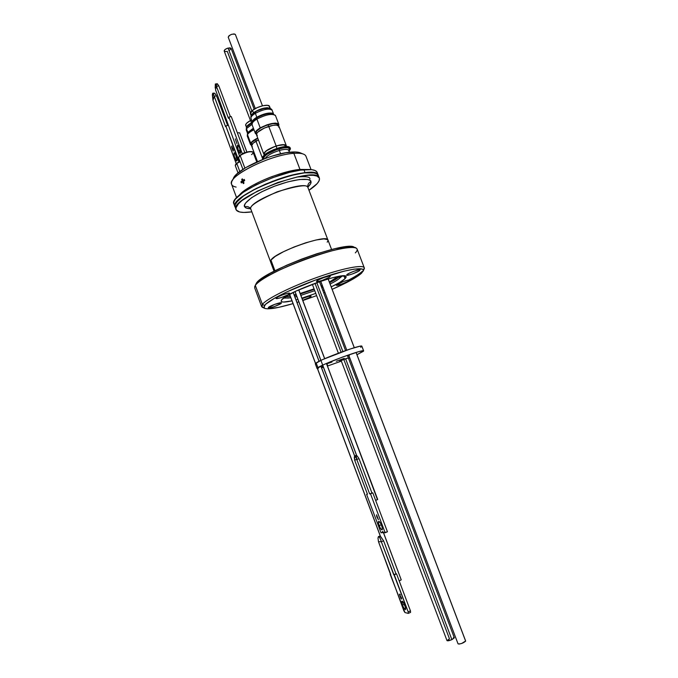 <?xml version="1.0" encoding="UTF-8"?>
<svg xmlns="http://www.w3.org/2000/svg" width="678" height="678" viewBox="0 0 678 678"><rect width="100%" height="100%" fill="white"/><g stroke="black" fill="none" stroke-linecap="round" stroke-linejoin="round"><path stroke-width="1.02" d="M348.916 280.7L348.704 280.15L348.916 280.7L347.797 281.472L341.068 284.345L337.161 285.345L336.33 285.285L336.474 284.845C337.915 283.218 349.119 279.209 349.136 280.302L348.916 280.7C347.382 282.353 336.33 286.302 336.28 285.218L343.119 281.607L347.56 280.285L349.094 280.243L348.916 280.7M359.755 270.429L359.518 269.819L359.755 270.429L358.569 271.259L351.535 274.276L347.509 275.285L346.67 275.192L346.848 274.7C348.407 272.954 359.967 268.81 360.001 269.988L359.755 270.429C358.086 272.209 346.695 276.285 346.627 275.132L348.916 273.387L353.814 271.285L359.162 269.827L359.967 269.929L359.755 270.429M330.11 276.649L329.889 276.048L330.11 276.649L328.966 277.488L321.779 280.582L317.524 281.641L316.584 281.573L316.677 281.082C318.092 279.294 330.271 274.963 330.313 276.234L330.11 276.649C328.593 278.472 316.592 282.726 316.507 281.48L318.711 279.751L323.711 277.59L329.339 276.065L330.245 276.149L330.11 276.649M289.565 293.65L289.379 293.142L289.565 293.65L287.667 294.922L281.514 297.464L277.158 298.574L276.115 298.108C277.234 296.43 289.659 292.049 289.701 293.311L289.565 293.65C288.336 295.362 276.082 299.668 275.997 298.422L277.988 296.845L282.862 294.735L287.735 293.294L289.209 293.133L289.565 293.65M268.259 307.787L274.81 304.32L281.438 302.956L279.514 304.388L273.615 306.82L269.412 307.914L268.369 307.515C269.386 305.964 281.404 301.727 281.429 302.905L281.311 303.202C280.184 304.778 268.327 308.948 268.268 307.795L271.607 307.431M310.939 296.506L310.761 296.04L310.939 296.506L309.1 297.676L302.71 300.252C306.795 298.879 309.532 297.634 310.939 296.506L311.092 296.184C310.016 295.82 307.015 296.642 302.108 298.651L308.414 296.422L310.685 296.032L310.939 296.506M263.895 307.804L261.64 306.6L262.386 304.405L262.132 307.202L264.225 308.143L264.513 305.447L262.386 304.405L255.309 285.413L256.284 283.37L255.191 285.599M348.967 279.878C355.323 276.514 359.789 273.649 362.374 271.276C359.789 273.649 355.323 276.514 348.967 279.878M254.64 286.743L255.309 285.413L262.386 304.405L264.513 305.447C268.641 299.981 293.608 287.667 319.38 278.666C345.178 269.607 364.628 266.301 363.366 270.675L361.484 273.259C356.535 277.59 346.746 282.946 332.127 289.328L346.424 282.641L357.984 275.988L363.23 271.09L363.094 269.573L362.298 269.081L354.382 269.09L343.916 271.2L315.431 280.073L286.192 292.176L274.895 297.989L265.64 304.252L263.708 307.312L264.835 308.456L267.793 308.837L278.489 307.405L293.057 303.634C277.183 308.278 267.573 309.778 264.225 308.143M324.889 292.371L323.72 292.845L324.889 292.371M316.618 295.625L302.82 300.549L316.618 295.625M298.829 301.846L296.989 302.43L298.829 301.846M342.28 275.921L340.034 277.768L340.407 276.124L339.729 278.09L339.203 276.734L339.661 276.234M342.382 275.912L339.729 278.09C338.085 279.675 334.881 281.658 330.118 284.04C334.881 281.658 338.085 279.675 339.729 278.09L342.382 275.912M341.576 276.582L342.466 275.912L341.576 276.582M322.982 287.345L321.821 287.836L322.982 287.345M314.753 290.684L300.871 295.371L314.753 290.684M296.811 296.481L294.922 296.947L296.811 296.481M290.854 297.752L286.421 298.032L285.082 297.354C285.455 298.167 287.379 298.295 290.854 297.752M345.043 278.717L343.958 275.887L345.043 278.717L339.551 282.548L331.195 286.87C338.11 283.59 342.729 280.87 345.043 278.717L346.102 276.7C346.348 270.751 287.023 291.913 281.751 299.718L286.726 295.981L296.032 291.082L321.33 281.056L333.135 277.59L341.746 275.963L345.873 276.387L346.077 277.336L345.043 278.717M364.281 267.81L363.4 270.208L364.323 268.59C365.645 264.022 345.602 267.369 318.957 276.709C292.337 285.997 266.59 298.752 262.386 304.405C266.479 298.93 290.582 286.845 316.414 277.616C342.254 268.344 363.239 264.242 364.281 267.81L357.111 249.114C355.891 245.089 334.771 248.724 308.956 257.92C283.158 267.073 259.233 279.489 255.309 285.413L254.657 287.828L261.64 306.6M271.064 262.378L270.454 261.454L270.946 260.115L274.946 270.785L270.946 260.115L270.514 261.767L274.065 271.234M335.873 277.836L335.568 277.022L335.873 277.836L329.381 282.082L334.262 279.158L336.602 276.794L335.873 277.836M322.287 285.497L321.126 286.006L322.287 285.497M314.067 288.87L300.159 293.472L314.067 288.87M296.066 294.498L294.15 294.888L296.066 294.498M289.947 295.345L288.345 295.032L289.947 295.345M331.584 249.504L327.983 240.046C327.677 233.546 275.285 251.919 270.946 260.115L275.226 256.403L283.345 251.784L294.057 246.995L305.625 242.843L316.126 239.987L323.889 238.893L327.737 239.673L328.016 240.724L327.203 242.156M255.682 284.497L257.377 282.065L260.996 279.014L269.827 273.505L286.692 265.225L301.642 259.106L316.948 253.725L335.296 248.614L348.534 246.555L353.899 247.165M324.025 290.074L322.855 290.565L324.025 290.074M315.77 293.388L301.922 298.159L315.77 293.388M297.888 299.345L296.023 299.862L297.888 299.345M292.015 300.854L283.574 302.057L281.743 301.769L281.116 300.981L281.751 299.718L281.167 301.235C281.828 302.447 285.446 302.312 292.015 300.854M283.37 298.244L285.243 298.066M340.034 277.768L339.729 278.09L339.203 276.734C337.568 278.319 334.373 280.311 329.61 282.692L339.203 276.734M285.684 296.625L290.345 296.405L286.591 296.718M294.421 295.6L296.311 295.142L294.421 295.6M300.371 294.032L314.245 289.345L300.371 294.032M321.313 286.506L322.482 286.006L321.313 286.506M355.247 247.792L354.297 247.385C348.306 239.783 262.149 271.344 256.284 283.37L255.309 285.413C261.293 273.115 350.373 240.478 356.408 248.292C357.755 249.233 357.391 250.767 355.331 252.894M236.122 187.077C232.274 186.331 230.808 184.586 231.732 181.848C233.766 172.67 273.132 154.457 293.854 153.347L291.252 152.075C271.878 153.084 235.258 170.042 233.291 178.695L232.401 180.492M311.058 169.585L305.964 156.262C304.939 153.83 300.896 152.864 293.854 153.347L299.99 169.458C294.472 169.686 285.04 172.102 271.7 176.704C256.42 182.568 245.58 188.772 239.207 195.298C246.139 185.916 281.446 170.831 299.99 169.458L293.854 153.347C270.361 154.567 226.477 176.721 231.613 184.357L236.614 197.713M241.309 182.907L240.902 181.806L242.258 180.806L241.707 179.348L242.402 178.856L242.953 180.323L244.292 179.416L244.707 180.526L243.368 181.424L244.004 183.136L243.309 183.619L242.665 181.907L241.309 182.907L240.902 181.806L241.665 182.636L240.902 181.806L242.258 180.806L241.707 179.348L242.216 179.297L242.766 180.755L241.343 181.763L242.766 180.755L242.216 179.297L241.707 179.348L242.402 178.856L242.953 180.323L244.292 179.416L244.707 180.526L243.368 181.424L244.004 183.136L243.309 183.619L242.665 181.907L243.173 181.857L243.724 183.323L243.173 181.857L241.309 182.907M299.99 169.458L307.507 169.483L299.99 169.458M236.012 209.561L235.012 204.951L237.902 200.629L244.309 195.4L253.75 189.747L265.378 184.196L278.09 179.289L294.591 174.56L305.1 172.797C312.872 172.085 317.287 172.975 318.338 175.458C316.236 161.593 227.435 195.145 235.037 206.943C229.503 199.188 279.031 174.712 305.1 172.797L303.93 169.712C277.827 171.542 228.342 196.078 233.91 203.934L235.029 206.926M300.973 153.126L295.947 151.991L285.582 152.796L272.268 156.067L265.183 158.483L245.767 167.585L236.969 173.899L234.385 176.729L233.13 179.204M318.338 175.449L317.194 172.458C316.126 169.949 311.702 169.034 303.93 169.712L305.1 172.797L312.939 172.712L316.355 173.585L318.185 175.136M235.791 208.036L235.13 207.163M317.041 172.127L315.194 170.551L311.77 169.661L300.676 170.102L289.464 172.39L272.624 177.695L256.259 184.738L243.156 192.306L235.393 199.137L233.885 201.925L233.918 203.942M234.012 204.154L234.673 205.044M302.82 153.881L300.973 153.118C299.015 152.084 295.778 151.736 291.252 152.075L293.854 153.347C298.701 152.982 302.159 153.355 304.227 154.457M244.368 179.628L243.453 180.272L244.368 179.628M256.208 141.058L255.606 139.465L256.208 141.058M251.614 145.982L253.097 143.227L258.428 139.897L255.987 141.185L262.31 157.906L255.987 141.185C252.758 143.143 251.292 144.736 251.614 145.973L257.504 161.601M251.885 146.372L252.402 146.702M247.478 134.634C248.411 133.083 250.572 131.447 253.97 129.735C250.572 131.447 248.411 133.083 247.478 134.634L247.606 133.346L247.478 134.634L250.699 143.151L250.546 144.685L251.563 145.389L250.462 144.516L250.699 143.151L247.478 134.634L247.267 136.024L247.495 133.549M247.606 133.346L247.868 132.447L253.386 128.184L247.868 132.447L246.445 128.667L246.25 129.947L246.453 127.328M253.58 128.701L248.402 132.269L253.58 128.701M251.945 122.82C249.089 124.345 247.301 125.761 246.597 127.066L246.445 128.667L246.589 127.074L251.911 122.955M251.428 142.956C252.352 141.482 254.479 139.931 257.818 138.295L252.114 142.066L251.157 143.744L251.674 144.787L251.428 142.956M250.699 143.151L252.563 141.16L257.733 138.066C254.047 139.846 251.708 141.541 250.699 143.151M246.445 128.667L251.953 124.388L246.445 128.667L247.868 132.447M238.588 157.177L240.309 155.101L238.8 156.787L241.266 154.465L245.004 152.694L248.97 151.601L252.301 151.753M256.742 161.94L253.123 152.33C250.479 151.008 246.148 152.067 240.148 155.499L244.885 168.119L240.148 155.499L238.563 157.754L242.919 169.356M252.428 151.787L252.208 151.703C249.004 151.118 245.038 152.253 240.309 155.101L240.148 155.499C245.139 152.499 249.334 151.296 252.716 151.914C253.572 152.465 253.165 153.364 251.496 154.618M238.351 150.762L240.334 150.202L238.351 150.762L239.58 153.118L240.461 153.203L239.597 147.694C240.614 150.736 240.834 152.66 240.266 153.457L238.351 150.762C237.334 147.728 237.114 145.812 237.69 144.999L239.597 147.694L238.359 145.329L237.478 145.262L238.351 150.762M215.375 83.979L215.206 88.148L215.316 83.996L216.485 86.428L215.502 89.708L239.47 155.804L215.502 89.708L216.485 86.428L228.486 118.37L228.91 117.158L242.326 153.872L228.91 117.158L231.24 116.523L244.851 152.719L242.529 153.389L244.851 152.719L231.24 116.523L228.91 117.158L228.486 118.37L216.485 86.428L218.808 85.818L230.435 116.743L218.808 85.818L217.341 83.826L215.392 83.97L216.485 86.428L218.808 85.818L217.036 83.64L216.401 84.869M235.317 138.88L236.936 143.643L235.317 138.88M216.646 86.157L216.485 85.47M327.838 239.792L308.024 187.781C306.524 178.585 245.961 201.468 250.919 209.358L251.03 209.595M296.549 177.077C305.888 176.17 310.355 176.831 309.939 179.077M236.258 210.053L236.02 209.57C228.469 197.925 317.296 164.356 319.346 178.085L316.982 176.068L313.355 175.322L308.278 175.314L298.337 176.704L277.912 182.45L257.394 191.12L242.173 200.417L238.478 203.756L235.919 207.951L236.258 210.053L239.69 212.002L243.758 212.443L251.86 211.867C243.258 213.045 238.054 212.434 236.258 210.053M307.99 187.704L307.888 187.323C307.498 184.721 308.515 182.84 310.939 181.696C311.448 182.763 310.422 184.594 307.854 187.162L310.71 183.535L310.939 181.696C308.515 182.84 307.498 184.721 307.888 187.323L307.948 187.552M250.877 209.239L250.589 208.705C249.114 206.722 247.173 206.095 244.766 206.824L246.233 208.01L250.64 208.79C247.106 208.57 245.148 207.909 244.766 206.824C247.173 206.095 249.114 206.722 250.589 208.705L250.767 209.019M244.766 206.824C242.241 205.103 249.402 196.044 274.531 186.187C299.871 176.873 311.558 178.78 310.939 181.696L309.888 180.323L307.583 179.475L299.498 179.509L287.862 181.857L274.531 186.187L261.716 191.789L251.555 197.713L245.639 203.002L244.555 205.137L244.766 206.824M307.846 186.297L308.024 187.781C308.312 184.111 298.015 185.467 277.141 191.832C257.072 200.874 248.326 206.714 250.919 209.358L250.072 208.129M308.973 190.281L317.185 183.594L319.101 180.797L319.457 178.467C319.83 181.45 316.338 185.382 308.973 190.281M235.274 207.426L234.935 205.307L236.224 202.612L243.571 195.925L256.369 188.391L272.598 181.28L289.506 175.805L304.21 172.89L314.338 172.941L317.194 174.06L318.346 175.475M326.491 363.442L377.46 499.635L375.646 500.398L377.697 499.466L326.423 363.476M295.04 291.557L356.687 455.531L295.04 291.557M246.86 152.084L239.69 132.829L238.054 132.786L239.69 132.837L246.928 152.067M298.71 289.845L324.643 358.73M289.633 294.311L315.567 363.408L289.633 294.311M317.533 368.637L380.561 536.561L317.533 368.637M401.223 579.826L399.206 580.944L401.232 579.834L383.299 532.315M293.167 292.472L319.05 361.332M320.821 366.044L354.577 455.879M236.122 155.364C237.122 158.33 237.342 160.203 236.8 160.974L234.927 158.313L236.834 157.771L234.927 158.313L234.224 155.915L234.063 152.957L235.207 153.448L237.105 159.881L236.402 160.889L234.927 158.313C233.935 155.355 233.715 153.491 234.257 152.711L236.122 155.364M235.444 164.813L236.961 163.076L239.936 161.406L236.241 163.678L212.985 100.395L212.638 93.335L213.494 94.056L214.206 96.361L212.985 100.395L212.35 94.784L212.739 93.242L213.248 93.589L225.571 126.65L225.816 125.955L228.028 125.345L225.816 125.955L238.58 159.949L239.309 159.737L238.58 159.949L238.885 161.906L225.816 125.955L225.571 126.65L214.206 96.361L212.985 100.395L236.224 163.695L235.52 164.695M233.359 149.957L233.283 151.05L232.707 150.211L233.164 150.465L233.181 149.846L232.579 148.355L232.376 149.279L231.588 146.829L231.91 146.007L232.274 148.457L232.588 147.914L233.359 149.957L232.342 147.762L232.274 148.457L231.91 146.007L231.588 146.829L232.376 149.279L232.503 148.346L232.944 149.033L233.198 150.414L232.707 150.211L233.308 151.041L233.359 149.957M227.63 125.447L216.477 95.751L227.63 125.447M213.689 93.055L215.07 93.632L216.477 95.751L214.206 96.361L216.477 95.751L214.638 93.217L212.824 93.225M232.012 146.855L231.588 146.829L232.012 146.855M213.519 93.369L213.451 93.852M379.155 525.62L381.29 524.747L380.121 522.543L378.57 521.416L378.638 523.992L380.248 527.984L381.985 529.865L382.4 528.594L381.621 525.56C382.434 527.865 382.612 529.281 382.155 529.806C381.341 529.899 380.333 528.501 379.155 525.62C378.341 523.323 378.163 521.907 378.621 521.374C379.434 521.289 380.434 522.679 381.621 525.56L381.29 524.73L379.155 525.62M382.443 531.535L382.231 532.747L383.536 532.213L381.028 532.747L366.603 494.33L367.451 494.211L354.653 460.15L359.043 458.701L371.942 492.999L369.637 493.915L356.018 457.37L354.721 455.794L354.272 457.192L354.653 460.15L354.645 455.828L356.281 458.048L369.637 493.915L370.502 493.796L385.146 532.747L383.918 532.747L382.595 531.493L382.231 532.747L381.028 532.747L366.603 494.33L367.451 494.211L354.653 460.15L359.043 458.701L371.942 492.999L372.815 492.881L387.452 531.798L385.146 532.747L370.502 493.796L372.815 492.881L387.452 531.798L383.918 532.747L382.545 531.493M376.57 514.788L376.739 516.611L378.4 519.662L376.57 514.788L376.739 516.611L378.4 519.662L376.57 514.788M356.95 459.269L355.874 455.413L356.95 455.743L358.645 457.981L356.586 455.455L354.747 455.785M369.637 493.915L372.815 492.881L369.637 493.915M268.005 124.769L268.632 126.413L268.005 124.769M285.862 145.863L283.489 144.846L278.226 145.558L276.124 146.16L276.971 148.389L276.124 146.16L273.98 146.906L266.624 150.736L264.666 152.609L264.301 154.05C264.496 151.567 268.437 148.931 276.124 146.16C281.641 144.533 284.887 144.422 285.845 145.821L286.091 146.473M264.734 154.559L264.301 154.05M257.326 135.592L256.462 134.108L257.657 132.261L264.301 128.066L272.988 125.345L276.429 125.108L278.921 126.252C277.887 124.676 274.488 124.718 268.725 126.379L276.166 145.99C281.929 144.304 285.302 144.185 286.302 145.643L286.277 146.473L285.904 145.143L282.285 144.668L276.166 145.99L268.725 126.379C260.725 129.261 256.648 132.074 256.504 134.812L263.835 154.22C264.047 151.635 268.157 148.889 276.166 145.99L267.827 149.719L264.217 152.719L263.844 154.245L264.412 154.821L263.835 154.22M278.827 127.371L278.938 126.303M289.938 147.431L287.93 146.55L284.107 146.651L273.531 149.668L264.589 154.677L262.547 156.974L262.666 159.042C263.157 155.584 268.708 152.075 279.328 148.516L279.039 147.753C268.42 151.313 262.869 154.821 262.378 158.288L262.657 159.016M288.786 150.618C288.192 149.007 285.048 148.957 279.344 150.457L280.616 153.804L279.344 150.457C271.802 152.881 267.098 155.55 265.234 158.466M289.43 152.245L288.726 150.397C287.862 149.007 284.726 149.024 279.344 150.457L279.141 148.872C287.396 146.863 290.633 147.482 288.853 150.728L289.311 148.558L287.438 147.745L283.862 147.846L276.573 149.685L267.276 154.135L264.471 156.448L263.75 157.466L263.784 159.016C263.454 155.864 268.581 152.482 279.141 148.872L279.344 150.457C272.844 152.491 268.31 154.881 265.742 157.635M290.362 148.44L290.082 147.702C289.057 146.058 285.379 146.067 279.039 147.753L279.328 148.516L284.396 147.414L289.472 147.626L290.447 148.957L289.057 151.262L290.37 148.457C289.345 146.812 285.667 146.829 279.328 148.516L268.734 152.864L264.878 155.431L262.589 158.66M288.777 150.508L289.396 149.821M260.225 127.896C269.556 123.277 275.751 122.091 278.811 124.337L278.59 125.777L278.887 124.727L277.938 123.515L275.319 123.116L271.412 123.591L266.818 124.888L260.225 127.896L256.894 119.082L260.225 127.896L257.038 130.142L255.403 132.185L255.555 133.702L256.445 134.236L255.326 133.312C254.962 131.896 256.598 130.091 260.225 127.896M278.802 124.32L275.497 115.616C272.403 113.285 266.208 114.438 256.894 119.082C265.573 114.675 271.709 113.412 275.302 115.285M272.353 113.506C267.937 113.192 262.776 114.641 256.852 117.845L256.894 119.082L256.852 117.845L252.513 121.608L256.852 117.845L256.826 117.226L256.852 117.845C262.776 114.641 267.937 113.192 272.353 113.506L275.497 115.616M252.377 121.904C252.377 120.591 253.86 119.04 256.826 117.226C264.513 113.302 270.03 112.141 273.378 113.751M273.48 113.785L272.132 110.251C269.327 108.099 263.734 109.124 255.352 113.319L256.826 117.226L255.352 113.319C263.166 109.336 268.7 108.209 271.963 109.946M255.453 111.658L255.352 113.319L255.776 111.624M256.581 133.617L256.089 133.024C255.759 131.702 257.284 130.015 260.683 127.964L256.733 131.057L256.03 132.752L256.581 133.617M278.073 125.396L277.226 123.862L273.073 123.616L266.835 125.159L260.683 127.964C269.395 123.642 275.183 122.54 278.048 124.633L278.073 125.396M254.479 112.472L252.14 115.514M268.844 108.48L263.996 108.455L257.267 110.811M251.157 118.658C250.368 117.336 251.767 115.557 255.352 113.319C252.089 115.336 250.64 117.006 250.979 118.345C250.945 117.091 249.919 114.862 255.377 111.701M252.369 121.786C252.47 120.489 253.953 118.972 256.826 117.226C263.208 113.836 268.429 112.506 272.497 113.218M252.224 124.93C251.352 123.498 252.911 121.548 256.894 119.082C253.275 121.303 251.657 123.133 252.03 124.591L252.979 120.921M235.317 165.076L236.8 163.474L240.029 161.669L236.8 163.474L239.826 171.526L236.8 163.474L235.291 165.618L238.037 172.949M348.839 355.475L458.048 643.863C460.667 644.1 463.201 643.193 465.65 641.142L356.052 352.45L465.566 640.913M354.263 347.729L328.152 278.938L354.263 347.729M235.427 34.705L235.283 34.324C232.003 33.705 229.656 34.68 228.24 37.239L255.267 108.582M320.686 281.268L346.78 350.153L320.719 281.26M255.301 108.565L228.215 37.163L229.037 35.731L231.486 34.375L234.139 33.908L235.393 34.51L262.462 105.827M458.04 643.727L459.006 644.092L461.642 643.49L465.642 641.007L356.086 352.441M250.462 112.616L227.283 51.342L225.41 51.587L224.164 50.96L224.969 49.596L227.359 48.299L229.927 47.833L231.147 48.401L228.045 48.079L251.826 110.912L228.045 48.079C225.469 48.935 224.181 49.926 224.189 51.036L250.453 120.548M341.102 360.416L446.988 640.591C447.599 641.041 449.234 640.727 451.895 639.642L345.585 358.696L451.895 639.642L454.353 637.82L451.192 639.939L447.014 640.634L449.455 638.769L343.975 359.874M342.873 351.535L316.796 282.607L342.873 351.535M341.068 352.187L314.999 283.251M453.421 637.608L454.328 637.769M229.283 50.545L231.164 48.477M251.428 114.565L250.343 112.946L251.453 111.268L252.513 110.336L253.428 112.743L251.216 115.548L253.428 112.743L252.513 110.336L250.368 113.709L251.131 115.726M270.285 108.395L269.522 106.378C268.937 103.658 257.428 106.319 252.513 110.336L257.233 107.616L262.886 105.726L267.522 105.319L269.522 106.387M269.564 106.522L269.522 107.217M253.428 112.743L261.937 108.633L267.115 107.675L270.107 108.319C265.912 106.98 260.352 108.463 253.428 112.743M245.656 125.438C245.368 124.091 247.012 122.438 250.58 120.481L251.597 119.972L250.58 120.481L251.462 122.828L252.03 122.549L248.606 124.608L246.478 127.269C246.75 125.955 248.411 124.481 251.462 122.828L250.58 120.481L246.699 123.159L245.639 124.752L246.411 127.422M246.004 125.905L246.716 126.261M405.097 605.683L405.63 609.581C404.783 609.624 403.732 608.124 402.469 605.09L404.478 604.208L402.469 605.09L401.732 601.7L402.19 601.149L402.817 601.581L405.766 607.996L405.368 609.624L403.571 607.48L402.469 605.09L401.944 601.191C402.783 601.14 403.834 602.632 405.097 605.683M379.282 536.849L379.663 536.061L380.883 536.866L383.604 540.824L381.341 541.764L380.027 538.027L378.646 536.476L378.002 537.993L378.468 541.671L378.002 537.993L378.443 536.544L379.29 536.883L380.756 539.739L381.341 541.764L378.468 541.671L390.723 574.359L390.172 574.283L404.978 612.565L408.292 613.387L410.554 612.395L410.453 610.895L396.554 573.876L393.732 574.766L381.341 541.764L378.468 541.671L403.876 610.836L404.978 612.565L408.292 613.387L408.19 611.887L381.341 541.764L383.604 540.824L395.986 573.8L383.604 540.824L380.4 536.425L378.57 536.484M401.656 598.564L401.452 599.064L400.774 598.165L400.69 597.589L401.384 598.462L401.173 597.454L400.622 596.428L400.173 596.632L399.393 594.182L400.096 594.318L400.181 596.072L401.452 597.759L400.181 596.072L400.096 594.318L399.393 594.182L400.173 596.632L401.173 597.454L401.359 598.505L400.529 597.615L401.503 599.072L401.656 598.564M396.554 573.876L395.986 573.8L396.554 573.876L410.453 610.895L410.554 612.395L408.292 613.387L408.19 611.887L410.453 610.895L408.19 611.887L394.291 574.834L396.554 573.876M393.732 574.766L395.986 573.8L393.732 574.766M390.172 574.283L390.621 574.088L390.172 574.283M400.003 594.742L399.851 594.267L400.003 594.742M400.24 594.682L399.783 594.835L400.24 594.682M348.941 355.848L347.924 356.026L348.941 355.848M341.263 360.832L339.686 361.188L341.263 360.832M327.576 364.866L327.025 364.866L327.576 364.866M323.186 366.629L321.881 366.942L323.186 366.629M331.966 362.052L326.652 363.849L331.966 362.052M344.221 358.374L336.33 361.255L344.221 358.374M363.637 350.89L361.874 346.246C362.637 343.831 321.787 358.738 316.168 362.95L317.923 367.629C323.592 363.544 364.45 348.602 363.645 350.89L356.959 354.721L363.467 351.229L362.806 350.772L358.67 351.687L342.754 356.984L325.347 363.942M316.473 363.959L315.482 363.959M318.211 368.578L317.228 368.603L317.923 367.629L316.168 362.95L315.38 363.62L320.931 360.416M323.567 359.213L349.823 349.128L359.365 346.365L361.823 346.178L360.721 347.339M315.321 363.84L317.067 368.493L322.711 365.137M349.695 357.84L348.509 358.323L349.695 357.84M341.373 361.12L327.474 366.044L341.373 361.12M323.44 367.298L321.558 367.823L323.44 367.298M347.178 358.221L339.856 361.027L347.628 358.187M323.067 366.306L321.991 366.832L323.067 366.306M349.45 355.196L348.111 355.848M283.514 298.125L286.421 298.032M364.323 268.59L363.366 270.675M251.199 143.516L251.716 144.906M250.462 144.499L247.267 136.024M247.563 133.422L246.25 129.947M270.454 261.479L250.919 209.358M319.346 178.085L318.338 175.458M324.711 358.704L298.778 289.811M356.586 455.447L322.643 365.171M320.864 360.45L294.972 291.591M293.235 292.438L319.109 361.306M320.88 366.018L354.636 455.836M383.358 532.281L401.232 579.834M289.574 294.345L315.516 363.459M317.457 368.629L380.451 536.467M277.556 124.049L278.099 125.472M256.064 132.269L256.606 133.685M263.962 153.152L264.547 154.703M278.921 126.244L286.302 145.643M255.462 111.658C260.216 109.039 264.589 107.81 268.564 107.963C270.802 108.522 271.988 109.285 272.132 110.251M252.318 121.879L250.979 118.345M255.318 133.303L252.03 124.591M458.048 643.863L348.806 355.492M354.297 347.712L328.186 278.929M312.321 284.243L338.373 353.187M231.139 48.392L254.174 109.209M319.482 281.675L345.577 350.577M347.373 355.323L454.353 637.82"/></g></svg>
